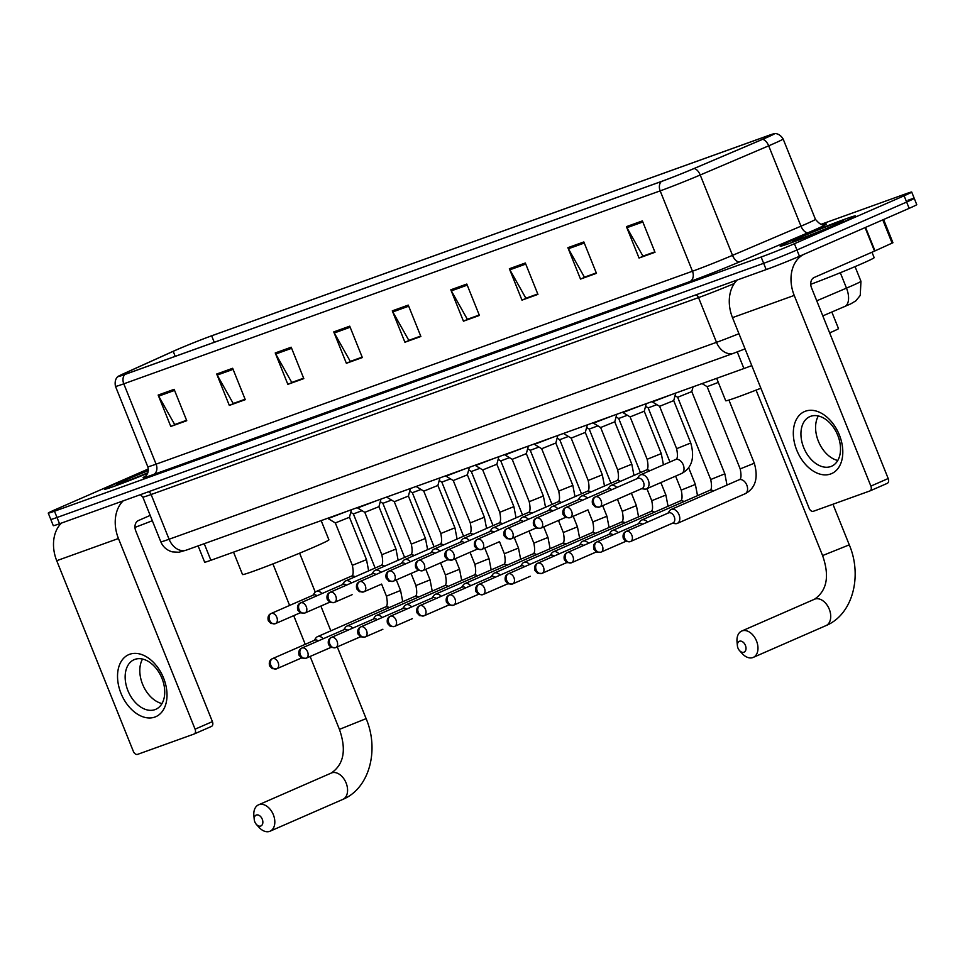 <?xml version="1.0" encoding="UTF-8"?>
<svg xmlns="http://www.w3.org/2000/svg" width="965" height="965" viewBox="0 0 965 965"><rect width="100%" height="100%" fill="white"/><g stroke="black" fill="none" stroke-linecap="round" stroke-linejoin="round"><path stroke-width="1.45" d="M751.783 365.602A25.38 0.844 158.1 0 1 743.931 368.534L210.889 560.279A25.38 0.844 158.1 0 1 204.652 562.173L198.115 545.888M831.842 312.045L838.501 328.619A25.38 0.844 158.1 0 1 829.647 332.889M148.345 468.966L55.837 509.387A25.38 0.844 -21.9 0 0 48.25 513.115L53.292 525.672A25.38 0.844 -21.9 0 0 59.528 523.766L766.174 269.585A25.38 0.844 -21.9 0 0 799.454 256.28L909.163 208.344A25.38 0.844 -21.9 0 0 916.75 204.616L914.229 198.332A25.38 0.844 -21.9 0 0 907.993 200.238M50.771 519.387A25.38 0.844 -21.9 0 0 57.007 517.493L763.653 263.312A25.38 0.844 -21.9 0 0 796.933 249.995L906.642 202.059A25.38 0.844 -21.9 0 0 914.229 198.332A25.38 0.844 -21.9 0 1 906.642 202.059L796.933 249.995A25.38 0.844 -21.9 0 1 763.653 263.312L57.007 517.493A25.38 0.844 -21.9 0 1 50.771 519.387M116.548 483.308A40.614 1.351 -21.9 0 0 104.401 489.279A40.614 1.351 -21.9 0 0 147.621 473.332A40.614 1.351 -21.9 0 1 104.401 489.279A40.614 1.351 -21.9 0 1 116.548 483.308A40.614 1.351 -21.9 0 1 148.381 470.172A40.614 1.351 -21.9 0 0 116.548 483.308M792.325 240.237A40.614 1.351 -21.9 0 0 780.178 246.196A40.614 1.351 -21.9 0 0 802.964 238.355A40.614 1.351 -21.9 0 0 843.41 221.853A40.614 1.351 -21.9 0 0 855.557 215.895A40.614 1.351 -21.9 0 0 832.771 223.735A40.614 1.351 -21.9 0 0 792.325 240.237A40.614 1.351 -21.9 0 0 780.178 246.196A40.614 1.351 -21.9 0 0 802.964 238.355A40.614 1.351 -21.9 0 0 843.41 221.853A40.614 1.351 -21.9 0 0 855.557 215.895A40.614 1.351 -21.9 0 0 832.771 223.735A40.614 1.351 -21.9 0 0 792.325 240.237M176.149 350.018A27.08 0.893 158.1 0 1 211.649 335.82L767.175 136.005A27.08 0.893 158.1 0 1 773.821 133.978A27.08 0.893 158.1 0 1 762.266 139.442L693.799 168.622A27.08 0.893 158.1 0 1 661.761 181.323L125.378 374.263A27.08 0.893 158.1 0 1 118.731 376.29A27.08 0.893 158.1 0 1 123.882 373.624L173.205 351.332A27.08 0.893 158.1 0 1 176.149 350.018M175.727 350.174A27.756 0.917 -21.9 0 0 172.699 351.513L123.375 373.805A27.756 0.917 -21.9 0 0 118.237 376.374A27.756 0.917 -21.9 0 0 124.919 374.468L661.302 181.529A27.756 0.917 -21.9 0 0 694.137 168.501L762.603 139.334A27.756 0.917 -21.9 0 0 774.244 133.689A27.756 0.917 -21.9 0 0 767.645 135.8L212.119 335.627A27.756 0.917 -21.9 0 0 175.727 350.174M48.25 513.115A25.38 0.844 -21.9 0 0 54.486 511.209L761.132 257.028A25.38 0.844 -21.9 0 0 794.412 243.723L904.109 195.786A25.38 0.844 -21.9 0 0 911.708 192.059A25.38 0.844 -21.9 0 0 905.472 193.953L821.07 224.314M525.322 262.999L537.939 294.385L521.981 300.139L509.363 268.74L525.322 262.999M583.849 241.95L596.466 273.336L580.508 279.078L567.89 247.691L583.849 241.95M642.388 220.901L655.006 252.287L639.035 258.029L626.418 226.642L642.388 220.901M349.728 326.17L362.345 357.557L346.375 363.298L333.757 331.912L349.728 326.17M291.189 347.219L303.806 378.606L287.847 384.347L275.23 352.961L291.189 347.219M232.661 368.28L245.279 399.667L229.32 405.409L216.703 374.022L232.661 368.28M174.134 389.329L186.752 420.716L170.781 426.458L158.163 395.071L174.134 389.329M466.795 284.06L479.412 315.446L463.441 321.188L450.824 289.802L466.795 284.06M408.255 305.109L420.873 336.495L404.914 342.237L392.297 310.851L408.255 305.109M537.819 294.084L526.552 298.004M596.346 273.023L585.08 276.943M654.873 251.974L643.619 255.894M362.213 357.243L350.946 361.163M303.685 378.292L292.419 382.212M245.158 399.353L233.892 403.274M186.619 420.402L175.353 424.323M479.279 315.133L468.013 319.053M420.752 336.182L409.486 340.102M404.914 342.237L409.534 340.223M420.704 336.073L408.822 340.343L392.803 311.912A6.767 5.03 -109.8 0 1 392.297 310.851M463.441 321.188L468.061 319.174M479.231 315.012L467.362 319.294L451.331 290.863A6.767 5.03 -109.8 0 1 450.824 289.802M170.781 426.458L175.401 424.443M186.571 420.294L174.701 424.564L158.67 396.132A6.767 5.03 -109.8 0 1 158.163 395.071M229.32 405.409L233.928 403.382M245.11 399.233L233.228 403.503L217.209 375.071A6.767 5.03 -109.8 0 1 216.703 374.022M287.847 384.347L292.467 382.333M303.637 378.183L291.768 382.454L275.737 354.022A6.767 5.03 -109.8 0 1 275.23 352.961M346.375 363.298L350.995 361.272M362.177 357.122L350.295 361.393L334.276 332.973A6.767 5.03 -109.8 0 1 333.757 331.912M639.035 258.029L643.655 256.002M654.837 251.853L642.955 256.123L626.936 227.692A6.767 5.03 -109.8 0 1 626.418 226.642M580.508 279.078L585.128 277.064M596.298 272.914L584.428 277.184L568.397 248.753A6.767 5.03 -109.8 0 1 567.89 247.691M521.981 300.139L526.601 298.113M537.77 293.963L525.889 298.233L509.87 269.802A6.767 5.03 -109.8 0 1 509.363 268.74M148.345 470.655A27.587 0.917 -21.9 0 0 124.738 480.365A27.587 0.917 -21.9 0 0 116.512 484.43A27.587 0.917 -21.9 0 0 147.862 472.766M134.967 527.385A42.303 1.399 -21.9 0 0 152.325 520.714M154.895 717.055A33.847 22.593 66.4 0 1 120.987 693.328A33.847 22.593 66.4 0 1 129.66 654.282A33.847 22.593 66.4 0 1 163.555 678.009A33.847 22.593 66.4 0 1 154.895 717.055M134.847 659.397A27.08 18.07 -113.6 0 0 134.099 659.686A27.08 18.07 -113.6 0 0 128.14 691.181A27.08 18.07 -113.6 0 0 155.039 709.613A27.08 18.07 -113.6 0 0 155.787 709.311A27.08 18.07 -113.6 0 0 161.746 677.816A27.08 18.07 -113.6 0 0 134.847 659.397M161.987 703.557A27.08 18.07 66.4 0 1 143.037 685.331A27.08 18.07 66.4 0 1 142.543 659.047M61.483 523.066A33.847 25.174 70.2 0 0 56.718 560.701L133.363 751.385A4.234 2.823 -113.6 0 0 137.609 754.353L194.013 734.063A4.234 2.823 -113.6 0 0 194.122 734.015A4.234 2.823 -113.6 0 0 195.087 729.178L212.409 721.615L135.763 530.931A8.456 6.297 -109.8 0 1 138.381 520.569L150.19 515.406M123.206 500.859A33.847 25.174 70.2 0 0 118.442 538.506L195.087 729.178M212.409 721.615A4.234 2.823 66.4 0 1 211.444 726.44A4.234 2.823 66.4 0 1 211.335 726.488L194.242 733.955M260.743 826.028A5.923 3.957 -113.6 0 0 262.263 819.201A5.923 3.957 -113.6 0 0 256.328 815.039A5.923 3.957 -113.6 0 0 254.241 819.55A5.923 3.957 -113.6 0 0 256.34 824.363A5.923 3.957 -113.6 0 0 260.743 826.028M254.241 819.55L253.867 815.618A14.391 9.602 66.4 0 1 258.548 804.834A14.391 9.602 66.4 0 1 258.946 804.677A14.391 9.602 66.4 0 1 273.24 814.46A14.391 9.602 66.4 0 1 270.067 831.191A14.391 9.602 66.4 0 1 269.669 831.36A14.391 9.602 66.4 0 1 258.982 827.307L256.34 824.363M233.53 552.137L242.529 574.537A46.537 1.544 -21.9 0 0 268.644 565.562A46.537 1.544 -21.9 0 0 314.976 546.66A46.537 1.544 -21.9 0 0 328.896 539.821L321.164 520.605M743.906 652.231A5.923 3.957 -113.6 0 0 745.414 645.404A5.923 3.957 -113.6 0 0 739.48 641.255A5.923 3.957 -113.6 0 0 737.393 645.754A5.923 3.957 -113.6 0 0 739.504 650.567A5.923 3.957 -113.6 0 0 743.906 652.231M737.393 645.754L737.031 641.822A14.391 9.602 66.4 0 1 741.711 631.038A14.391 9.602 66.4 0 1 742.109 630.881A14.391 9.602 66.4 0 1 756.391 640.676A14.391 9.602 66.4 0 1 753.231 657.406A14.391 9.602 66.4 0 1 752.833 657.563A14.391 9.602 66.4 0 1 742.133 653.51L739.504 650.567M716.681 378.34L725.692 400.752A46.537 1.544 -21.9 0 0 760.878 388.232M323.287 638.721A7.611 5.078 -113.6 0 0 317.642 636.611A7.611 5.078 -113.6 0 0 317.437 636.695A7.611 5.078 -113.6 0 0 315.917 637.949L314.168 640.422M323.118 650.796A7.611 5.078 -113.6 0 0 323.323 650.736A7.611 5.078 -113.6 0 0 323.528 650.651A7.611 5.078 -113.6 0 0 323.926 650.446M318.293 640.905A5.5 3.667 -113.6 0 0 314.964 640.085A5.5 3.667 -113.6 0 0 314.819 640.145A5.5 3.667 -113.6 0 0 314.674 640.217M375.132 568.023L353.383 513.923L362.08 510.69M352.756 628.119A7.611 5.078 -113.6 0 0 347.123 626.008A7.611 5.078 -113.6 0 0 346.918 626.092A7.611 5.078 -113.6 0 0 345.398 627.347L343.649 629.819M352.599 640.193A7.611 5.078 -113.6 0 0 352.804 640.133A7.611 5.078 -113.6 0 0 353.009 640.048A7.611 5.078 -113.6 0 0 353.407 639.843M347.774 630.302A5.5 3.667 -113.6 0 0 344.445 629.482A5.5 3.667 -113.6 0 0 344.3 629.542A5.5 3.667 -113.6 0 0 344.155 629.614M404.612 557.42L382.864 503.32L391.549 500.087M382.237 617.516A7.611 5.078 -113.6 0 0 376.603 615.405A7.611 5.078 -113.6 0 0 376.398 615.477A7.611 5.078 -113.6 0 0 374.878 616.744L373.129 619.216M382.08 629.59A7.611 5.078 -113.6 0 0 382.285 629.518A7.611 5.078 -113.6 0 0 382.49 629.445A7.611 5.078 -113.6 0 0 382.876 629.24M377.255 619.699A5.5 3.667 -113.6 0 0 373.925 618.879A5.5 3.667 -113.6 0 0 373.781 618.939A5.5 3.667 -113.6 0 0 373.624 619.011M434.093 546.817L412.344 492.717L421.03 489.484M411.717 606.913A7.611 5.078 -113.6 0 0 406.084 604.79A7.611 5.078 -113.6 0 0 405.867 604.874A7.611 5.078 -113.6 0 0 404.347 606.141L402.598 608.613M411.56 618.987A7.611 5.078 -113.6 0 0 411.766 618.915A7.611 5.078 -113.6 0 0 411.971 618.83A7.611 5.078 -113.6 0 0 412.357 618.637M406.723 609.096A5.5 3.667 -113.6 0 0 403.406 608.276A5.5 3.667 -113.6 0 0 403.249 608.336A5.5 3.667 -113.6 0 0 403.105 608.396M463.574 536.214L441.825 482.114L450.51 478.881M441.198 596.31A7.611 5.078 -113.6 0 0 435.565 594.187A7.611 5.078 -113.6 0 0 435.348 594.271A7.611 5.078 -113.6 0 0 433.828 595.538L432.079 598.01M441.041 608.384A7.611 5.078 -113.6 0 0 441.234 608.312A7.611 5.078 -113.6 0 0 441.451 608.227A7.611 5.078 -113.6 0 0 441.837 608.034M436.204 598.493A5.5 3.667 -113.6 0 0 432.887 597.673A5.5 3.667 -113.6 0 0 432.73 597.733A5.5 3.667 -113.6 0 0 432.585 597.793M493.055 525.611L471.306 471.511L479.991 468.278M470.679 585.707A7.611 5.078 -113.6 0 0 465.046 583.584A7.611 5.078 -113.6 0 0 464.828 583.668A7.611 5.078 -113.6 0 0 463.309 584.935L461.56 587.408M470.522 597.781A7.611 5.078 -113.6 0 0 470.715 597.709A7.611 5.078 -113.6 0 0 470.932 597.625A7.611 5.078 -113.6 0 0 471.318 597.432M465.685 587.878A5.5 3.667 -113.6 0 0 462.368 587.058A5.5 3.667 -113.6 0 0 462.211 587.118A5.5 3.667 -113.6 0 0 462.066 587.19M522.535 515.008L500.775 460.896L509.472 457.663M500.159 575.104A7.611 5.078 -113.6 0 0 494.514 572.981A7.611 5.078 -113.6 0 0 494.309 573.065A7.611 5.078 -113.6 0 0 492.789 574.332L491.04 576.805M499.991 587.178A7.611 5.078 -113.6 0 0 500.196 587.106A7.611 5.078 -113.6 0 0 500.413 587.022A7.611 5.078 -113.6 0 0 500.799 586.829M495.166 577.275A5.5 3.667 -113.6 0 0 491.848 576.455A5.5 3.667 -113.6 0 0 491.692 576.515A5.5 3.667 -113.6 0 0 491.547 576.587M552.016 504.406L530.255 450.293L538.952 447.06M529.64 564.501A7.611 5.078 -113.6 0 0 523.995 562.378A7.611 5.078 -113.6 0 0 523.79 562.462A7.611 5.078 -113.6 0 0 522.27 563.729L520.521 566.202M529.471 576.575A7.611 5.078 -113.6 0 0 529.676 576.503A7.611 5.078 -113.6 0 0 529.881 576.419A7.611 5.078 -113.6 0 0 530.28 576.226M524.646 566.672A5.5 3.667 -113.6 0 0 521.317 565.852A5.5 3.667 -113.6 0 0 521.172 565.912A5.5 3.667 -113.6 0 0 521.028 565.985M581.485 493.803L559.736 439.69L568.421 436.457M559.109 553.898A7.611 5.078 -113.6 0 0 553.476 551.775A7.611 5.078 -113.6 0 0 553.271 551.859A7.611 5.078 -113.6 0 0 551.751 553.126L550.002 555.599M558.952 565.972A7.611 5.078 -113.6 0 0 559.157 565.9A7.611 5.078 -113.6 0 0 559.362 565.816A7.611 5.078 -113.6 0 0 559.76 565.623M554.127 556.069A5.5 3.667 -113.6 0 0 550.798 555.249A5.5 3.667 -113.6 0 0 550.653 555.309A5.5 3.667 -113.6 0 0 550.496 555.382M610.966 483.2L589.217 429.087L597.902 425.855M588.59 543.283A7.611 5.078 -113.6 0 0 582.957 541.172A7.611 5.078 -113.6 0 0 582.751 541.256A7.611 5.078 -113.6 0 0 581.232 542.523L579.482 544.996M588.433 555.357A7.611 5.078 -113.6 0 0 588.638 555.297A7.611 5.078 -113.6 0 0 588.843 555.213A7.611 5.078 -113.6 0 0 589.229 555.008M583.608 545.466A5.5 3.667 -113.6 0 0 580.279 544.646A5.5 3.667 -113.6 0 0 580.134 544.706A5.5 3.667 -113.6 0 0 579.977 544.779M640.446 472.597L618.698 418.484L627.383 415.252M618.07 532.68A7.611 5.078 -113.6 0 0 612.437 530.569A7.611 5.078 -113.6 0 0 612.22 530.654A7.611 5.078 -113.6 0 0 610.7 531.92L608.951 534.393M617.914 544.755A7.611 5.078 -113.6 0 0 618.119 544.694A7.611 5.078 -113.6 0 0 618.324 544.61A7.611 5.078 -113.6 0 0 618.71 544.405M613.077 534.863A5.5 3.667 -113.6 0 0 609.759 534.043A5.5 3.667 -113.6 0 0 609.603 534.103A5.5 3.667 -113.6 0 0 609.458 534.176M669.927 461.994L648.178 407.881L656.863 404.649M724.848 473.827L710.71 479.508L677.659 397.278L691.784 391.597L724.848 473.827L727.007 485.057M647.551 522.077A7.611 5.078 -113.6 0 0 641.918 519.966A7.611 5.078 -113.6 0 0 641.701 520.051A7.611 5.078 -113.6 0 0 640.181 521.317L638.432 523.79M647.394 534.152A7.611 5.078 -113.6 0 0 647.587 534.091A7.611 5.078 -113.6 0 0 647.804 534.007A7.611 5.078 -113.6 0 0 648.191 533.802M642.557 524.26A5.5 3.667 -113.6 0 0 639.24 523.44A5.5 3.667 -113.6 0 0 639.083 523.5A5.5 3.667 -113.6 0 0 638.939 523.573M672.316 523.259L675.319 523.657A7.611 5.078 -113.6 0 0 677.068 523.488A7.611 5.078 -113.6 0 0 677.285 523.404A7.611 5.078 -113.6 0 0 679.022 514.707A7.611 5.078 -113.6 0 0 671.399 509.363A7.611 5.078 -113.6 0 0 671.182 509.448A7.611 5.078 -113.6 0 0 669.662 510.714L667.913 513.187M672.822 523.042A5.5 3.667 -113.6 0 0 672.967 522.982A5.5 3.667 -113.6 0 0 674.221 516.697A5.5 3.667 -113.6 0 0 668.721 512.837A5.5 3.667 -113.6 0 0 668.564 512.898A5.5 3.667 -113.6 0 0 668.419 512.97M728.925 400.053L754.316 463.224L740.191 468.906L707.128 386.675L718.31 382.405M366.495 559.64L352.358 565.321L335.325 522.946L349.463 517.264L366.495 559.64L368.654 570.858M321.996 593.559A7.611 5.078 -113.6 0 0 316.146 591.521A7.611 5.078 -113.6 0 0 314.626 592.787L312.877 595.26M317.002 595.743A5.5 3.667 -113.6 0 0 313.685 594.923A5.5 3.667 -113.6 0 0 313.529 594.983A5.5 3.667 -113.6 0 0 313.384 595.055M321.84 605.634A7.611 5.078 -113.6 0 0 322.25 605.489A7.611 5.078 -113.6 0 0 322.636 605.284M335.338 522.946L328.1 518.567L347.111 511.281M395.976 549.037L381.838 554.718L364.806 512.343L378.943 506.661L395.976 549.037L398.135 560.255M351.477 582.957A7.611 5.078 -113.6 0 0 345.627 580.918A7.611 5.078 -113.6 0 0 344.107 582.184L342.358 584.657M346.483 585.14A5.5 3.667 -113.6 0 0 343.166 584.32A5.5 3.667 -113.6 0 0 343.009 584.38A5.5 3.667 -113.6 0 0 342.865 584.44M351.32 595.031A7.611 5.078 -113.6 0 0 351.73 594.874A7.611 5.078 -113.6 0 0 352.116 594.681M364.806 512.343L357.581 507.964L376.591 500.678M425.456 538.434L411.319 544.115L394.287 501.74L408.412 496.058L425.456 538.434L427.616 549.652M380.958 572.354A7.611 5.078 -113.6 0 0 375.108 570.315A7.611 5.078 -113.6 0 0 373.588 571.582L371.839 574.054M375.964 574.537A5.5 3.667 -113.6 0 0 372.647 573.717A5.5 3.667 -113.6 0 0 372.49 573.777A5.5 3.667 -113.6 0 0 372.345 573.837M380.801 584.428A7.611 5.078 -113.6 0 0 381.211 584.271A7.611 5.078 -113.6 0 0 381.597 584.078M386.893 496.963L406.072 490.075M454.925 527.819L440.8 533.5L423.768 491.137L437.893 485.455L454.925 527.819L457.084 539.049M410.439 561.751A7.611 5.078 -113.6 0 0 404.588 559.712A7.611 5.078 -113.6 0 0 403.068 560.979L401.319 563.451M405.445 563.922A5.5 3.667 -113.6 0 0 402.128 563.102A5.5 3.667 -113.6 0 0 401.971 563.162A5.5 3.667 -113.6 0 0 401.826 563.234M410.27 573.825A7.611 5.078 -113.6 0 0 410.692 573.668A7.611 5.078 -113.6 0 0 411.078 573.475M416.373 486.36L435.553 479.46M484.406 517.216L470.281 522.897L453.248 480.534L467.374 474.852L484.406 517.216L486.565 528.446M439.907 551.148A7.611 5.078 -113.6 0 0 434.069 549.109A7.611 5.078 -113.6 0 0 432.549 550.376L430.8 552.849M434.925 553.319A5.5 3.667 -113.6 0 0 431.596 552.499A5.5 3.667 -113.6 0 0 431.452 552.559A5.5 3.667 -113.6 0 0 431.307 552.631M439.751 563.222A7.611 5.078 -113.6 0 0 440.161 563.065A7.611 5.078 -113.6 0 0 440.559 562.872L445.396 574.947L459.533 569.266L461.692 580.484M453.248 480.534L446.023 476.155L465.021 468.857M513.887 506.613L499.761 512.294L482.729 469.931L496.854 464.249L513.887 506.613L516.046 517.843M469.388 540.545A7.611 5.078 -113.6 0 0 463.55 538.506A7.611 5.078 -113.6 0 0 462.03 539.773L460.281 542.246M464.406 542.716A5.5 3.667 -113.6 0 0 461.077 541.896A5.5 3.667 -113.6 0 0 460.932 541.956A5.5 3.667 -113.6 0 0 460.775 542.028M469.231 552.619A7.611 5.078 -113.6 0 0 469.641 552.462A7.611 5.078 -113.6 0 0 470.027 552.269L474.877 564.344L489.014 558.663L491.173 569.881M482.729 469.931L475.492 465.552L494.502 458.254M543.367 496.01L529.23 501.691L512.198 459.328L526.335 453.647L543.367 496.01L545.527 507.24M498.869 529.942A7.611 5.078 -113.6 0 0 493.019 527.903A7.611 5.078 -113.6 0 0 491.511 529.17L489.75 531.643M493.875 532.113A5.5 3.667 -113.6 0 0 490.558 531.293A5.5 3.667 -113.6 0 0 490.401 531.353A5.5 3.667 -113.6 0 0 490.256 531.426M498.712 542.016A7.611 5.078 -113.6 0 0 499.122 541.86A7.611 5.078 -113.6 0 0 499.508 541.667L504.357 553.729L518.495 548.06L520.654 559.278M512.21 459.328L504.972 454.949L523.983 447.651M572.848 485.407L558.711 491.089L541.679 448.725L555.816 443.031L572.848 485.407L575.007 496.637M528.35 519.327A7.611 5.078 -113.6 0 0 522.499 517.3A7.611 5.078 -113.6 0 0 520.979 518.567L519.23 521.04M523.356 521.51A5.5 3.667 -113.6 0 0 520.038 520.69A5.5 3.667 -113.6 0 0 519.882 520.75A5.5 3.667 -113.6 0 0 519.737 520.823M528.193 531.401A7.611 5.078 -113.6 0 0 528.603 531.257A7.611 5.078 -113.6 0 0 528.989 531.052M541.691 448.725L534.453 444.346L553.464 437.048M602.329 474.804L588.192 480.486L571.159 438.122L585.297 432.429L602.329 474.804L604.488 486.034M557.83 508.724A7.611 5.078 -113.6 0 0 551.98 506.697A7.611 5.078 -113.6 0 0 550.46 507.964L548.711 510.437M552.836 510.907A5.5 3.667 -113.6 0 0 549.519 510.087A5.5 3.667 -113.6 0 0 549.362 510.147A5.5 3.667 -113.6 0 0 549.218 510.22M557.673 520.798A7.611 5.078 -113.6 0 0 558.084 520.654A7.611 5.078 -113.6 0 0 558.47 520.449M563.765 433.345L582.944 426.446M631.81 464.201L617.672 469.883L600.64 427.519L614.765 421.826L631.81 464.201L633.969 475.431M587.311 498.121A7.611 5.078 -113.6 0 0 581.461 496.094A7.611 5.078 -113.6 0 0 579.941 497.361L578.192 499.834M582.317 500.304A5.5 3.667 -113.6 0 0 579 499.484A5.5 3.667 -113.6 0 0 578.843 499.544A5.5 3.667 -113.6 0 0 578.698 499.617M587.142 510.195A7.611 5.078 -113.6 0 0 587.564 510.051A7.611 5.078 -113.6 0 0 587.95 509.846M600.64 427.519L593.415 423.14L612.425 415.843M630.121 416.904L644.246 411.223L661.278 453.598L663.438 464.828M616.792 487.518A7.611 5.078 -113.6 0 0 610.942 485.492A7.611 5.078 -113.6 0 0 609.422 486.758L607.673 489.231M611.798 489.701A5.5 3.667 -113.6 0 0 608.481 488.881A5.5 3.667 -113.6 0 0 608.324 488.941A5.5 3.667 -113.6 0 0 608.179 489.014M616.623 499.593A7.611 5.078 -113.6 0 0 617.033 499.448A7.611 5.078 -113.6 0 0 617.431 499.243L622.268 511.317L636.405 505.636L638.565 516.866M661.278 453.598L647.153 459.28L630.121 416.916L622.895 412.538L641.906 405.24M690.759 442.995L676.634 448.677L659.602 406.301L673.727 400.62L690.759 442.995C694.897 457.639 691.953 467.76 681.929 473.357L681.507 473.55A7.611 5.078 -113.6 0 0 681.592 473.513A7.611 5.078 -113.6 0 0 683.244 464.853A7.611 5.078 -113.6 0 0 675.404 459.593A7.611 5.078 -113.6 0 0 675.319 459.63M641.556 488.7L644.56 489.098A7.611 5.078 -113.6 0 0 646.514 488.845A7.611 5.078 -113.6 0 0 648.263 480.148A7.611 5.078 -113.6 0 0 640.422 474.889A7.611 5.078 -113.6 0 0 638.902 476.155L637.153 478.628M642.051 488.483A5.5 3.667 -113.6 0 0 642.207 488.423A5.5 3.667 -113.6 0 0 643.462 482.138A5.5 3.667 -113.6 0 0 637.949 478.278A5.5 3.667 -113.6 0 0 637.805 478.338A5.5 3.667 -113.6 0 0 637.66 478.411M659.602 406.313L652.364 401.923L671.375 394.637M830.672 473.972A33.847 22.593 66.4 0 1 796.776 450.245A33.847 22.593 66.4 0 1 805.437 411.199A33.847 22.593 66.4 0 1 839.345 434.925A33.847 22.593 66.4 0 1 830.672 473.972M810.624 416.313A27.08 18.07 -113.6 0 0 809.876 416.615A27.08 18.07 -113.6 0 0 803.929 448.11A27.08 18.07 -113.6 0 0 830.817 466.529A27.08 18.07 -113.6 0 0 831.565 466.24A27.08 18.07 -113.6 0 0 837.524 434.745A27.08 18.07 -113.6 0 0 810.624 416.313M837.777 460.474A27.08 18.07 66.4 0 1 818.815 442.26A27.08 18.07 66.4 0 1 818.332 415.963M737.26 279.983A33.847 25.174 70.2 0 0 732.495 317.63L809.152 508.302A4.234 2.823 -113.6 0 0 813.386 511.269L869.791 490.98A4.234 2.823 -113.6 0 0 869.911 490.932A4.234 2.823 -113.6 0 0 870.876 486.095L888.198 478.531L811.541 287.859A8.456 6.297 -109.8 0 1 814.158 277.486L874.531 251.105L865.086 227.595M803.628 254.458A33.847 25.174 70.2 0 0 794.219 295.423L870.876 486.095M888.198 478.531A4.234 2.823 66.4 0 1 887.233 483.369A4.234 2.823 66.4 0 1 887.112 483.417L870.02 490.883M883.602 219.513L892.939 242.734L874.531 251.105M810.757 284.301A42.303 1.399 -21.9 0 0 861.504 263.843A42.303 1.399 -21.9 0 0 874.157 257.631L871.974 252.215M800.516 237.281A27.587 0.917 -21.9 0 0 792.301 241.359A27.587 0.917 -21.9 0 0 808.139 235.858A27.587 0.917 -21.9 0 0 835.22 224.809A27.587 0.917 -21.9 0 0 843.458 220.792A27.587 0.917 -21.9 0 0 828.38 225.931A27.587 0.917 -21.9 0 0 800.516 237.281M204.23 543.693L210.889 560.279M737.26 351.923L743.931 368.534M816.752 300.803L846.486 288.125A33.847 1.122 -21.9 0 0 850.828 286.255A33.847 1.122 -21.9 0 0 860.949 281.285L855.05 266.63M840.31 272.745L846.486 288.125A16.924 8.938 66.9 0 1 844.652 306.581A16.924 8.938 66.9 0 1 844.327 306.713M59.528 523.766L54.486 511.209M909.163 208.344L904.109 195.786M799.454 256.28L794.412 243.723M766.174 269.585L761.132 257.028M186.957 549.881A16.924 12.593 -109.8 0 1 186.378 550.11L178.875 552.245L172.385 551.884C166.909 550.364 163.037 546.998 160.793 541.775A33.847 1.122 -21.9 0 0 169.092 539.242L151.119 494.514A33.847 1.122 158.1 0 1 142.808 497.047L140.383 494.683M734.365 352.985A16.924 12.593 -109.8 0 1 733.786 353.214L186.378 550.11A16.924 12.593 -109.8 0 1 169.092 539.242L716.5 342.334L698.527 297.606L151.119 494.514A4.234 3.148 70.2 0 0 148.441 491.788M745.064 348.884L733.786 353.214A16.924 12.593 -109.8 0 1 716.5 342.334A33.847 1.122 -21.9 0 0 738.961 333.709M734.256 283.541A33.847 1.122 158.1 0 1 698.527 297.606A4.234 3.148 70.2 0 0 695.849 294.88M211.649 335.82L214.254 342.298M823.833 224.555A42.303 1.399 158.1 0 1 813.797 230.237A42.303 1.399 158.1 0 1 808.368 232.577L739.914 261.744A42.303 1.399 158.1 0 1 689.854 281.599L153.471 474.539A42.303 1.399 158.1 0 1 145.329 476.276M762.603 139.334A8.456 4.463 66.9 0 1 768.683 145.824L800.986 226.172A33.847 1.122 -21.9 0 0 805.317 224.302A33.847 1.122 -21.9 0 0 815.437 219.332C822.868 228.102 823.953 223.398 824.255 224.495M661.302 181.529A8.456 6.297 70.2 0 0 660.169 190.877L123.785 383.817A8.456 6.297 -109.8 0 1 124.919 374.468M694.137 168.501A8.456 4.463 66.9 0 1 700.216 175.003A33.847 1.122 158.1 0 1 660.169 190.877L692.472 271.225A33.847 1.122 -21.9 0 0 732.519 255.351L800.986 226.172A8.456 4.463 -113.1 0 0 808.368 232.577M153.471 474.539A8.456 6.297 -109.8 0 0 156.089 464.165L123.785 383.817A33.847 1.122 158.1 0 1 115.474 386.35L147.778 466.698A33.847 1.122 -21.9 0 0 156.089 464.165L692.472 271.225A8.456 6.297 -109.8 0 1 689.854 281.599M774.244 133.689C772.712 133.966 778.55 131.686 783.134 138.984A33.847 1.122 158.1 0 1 768.683 145.824L700.216 175.003L732.519 255.351A8.456 4.463 -113.1 0 0 739.914 261.744M767.175 136.005L767.621 137.114M173.205 351.332L175.208 356.338M123.882 373.624L124.292 374.649M408.69 306.195L392.803 311.912M350.162 327.256L334.276 332.973M291.635 348.305L275.737 354.022M233.096 369.366L217.209 375.071M174.569 390.415L158.67 396.132M467.229 285.145L451.331 290.863M525.756 264.084L509.87 269.802M584.295 243.035L568.397 248.753M642.823 221.986L626.936 227.692M118.442 538.506L56.718 560.701M342.418 799.563A14.391 9.602 -113.6 0 0 342.816 799.406A14.391 9.602 -113.6 0 0 345.989 782.675A14.391 9.602 -113.6 0 0 331.695 772.881A14.391 9.602 -113.6 0 0 331.297 773.037A14.391 9.602 -113.6 0 0 330.911 773.23M337.28 646.888L366.121 718.635L339.427 729.371C346.58 749.829 343.866 764.389 331.297 773.037L258.548 804.834M825.582 625.766A14.391 9.602 -113.6 0 0 825.98 625.61A14.391 9.602 -113.6 0 0 829.14 608.879A14.391 9.602 -113.6 0 0 814.858 599.096A14.391 9.602 -113.6 0 0 814.46 599.253A14.391 9.602 -113.6 0 0 814.074 599.434M832.952 504.237L849.284 544.851L822.59 555.575C829.731 576.045 827.017 590.592 814.46 599.253L741.711 631.038M272.588 658.6A5.5 3.667 -113.6 0 0 272.444 658.661C269.718 659.831 268.765 662.231 269.573 665.85L272.239 668.649L276.497 668.878A5.5 4.089 70.2 0 0 276.69 668.805A5.5 3.667 -113.6 0 0 276.846 668.745A5.5 3.667 -113.6 0 0 278.053 662.34A5.5 3.667 -113.6 0 0 272.588 658.6A5.5 4.089 -109.8 0 0 270.888 665.343A5.5 4.089 70.2 0 0 276.497 668.878L301.538 657.949M381.597 584.102L386.446 596.153L400.572 590.471L402.731 601.69M389.257 607.588A7.611 5.078 -113.6 0 0 385.433 606.985A7.611 5.078 -113.6 0 0 385.216 607.069A7.611 5.078 -113.6 0 0 385.131 607.106A7.611 5.078 -113.6 0 0 385.011 607.166M302.069 647.998A5.5 3.667 -113.6 0 0 301.912 648.058C299.198 649.228 298.245 651.628 299.053 655.247L301.719 658.046L305.977 658.275A5.5 4.089 70.2 0 0 306.17 658.202A5.5 3.667 -113.6 0 0 306.327 658.142A5.5 3.667 -113.6 0 0 307.533 651.737A5.5 3.667 -113.6 0 0 302.069 647.998A5.5 4.089 -109.8 0 0 300.368 654.74A5.5 4.089 70.2 0 0 305.977 658.275L331.007 647.346M411.078 573.5L415.915 585.55L430.052 579.869L432.211 591.087M418.738 596.985A7.611 5.078 -113.6 0 0 414.914 596.382A7.611 5.078 -113.6 0 0 414.697 596.466A7.611 5.078 -113.6 0 0 414.612 596.503A7.611 5.078 -113.6 0 0 414.492 596.563M331.55 637.395A5.5 3.667 -113.6 0 0 331.393 637.455C328.679 638.625 327.714 641.025 328.534 644.644L331.2 647.443L335.458 647.672A5.5 4.089 70.2 0 0 335.651 647.599A5.5 3.667 -113.6 0 0 335.796 647.539A5.5 3.667 -113.6 0 0 337.014 641.134A5.5 3.667 -113.6 0 0 331.55 637.395A5.5 4.089 -109.8 0 0 329.849 644.138A5.5 4.089 70.2 0 0 335.458 647.672L360.488 636.743M448.218 586.37A7.611 5.078 -113.6 0 0 444.382 585.779A7.611 5.078 -113.6 0 0 444.177 585.864A7.611 5.078 -113.6 0 0 444.093 585.9A7.611 5.078 -113.6 0 0 443.972 585.96M361.031 626.792A5.5 3.667 -113.6 0 0 360.874 626.852C358.148 628.022 357.195 630.422 358.015 634.041L360.681 636.84L364.939 637.069A5.5 4.089 70.2 0 0 365.132 636.997A5.5 3.667 -113.6 0 0 365.277 636.924A5.5 3.667 -113.6 0 0 366.495 630.531A5.5 3.667 -113.6 0 0 361.031 626.792A5.5 4.089 -109.8 0 0 359.33 633.535A5.5 4.089 70.2 0 0 364.939 637.069L382.49 629.445M477.699 575.767A7.611 5.078 -113.6 0 0 473.863 575.176A7.611 5.078 -113.6 0 0 473.658 575.261A7.611 5.078 -113.6 0 0 473.574 575.297A7.611 5.078 -113.6 0 0 473.453 575.357M390.511 616.189A5.5 3.667 -113.6 0 0 390.355 616.249C387.628 617.419 386.675 619.82 387.496 623.438L390.162 626.237L394.42 626.466A5.5 4.089 70.2 0 0 394.613 626.381A5.5 3.667 -113.6 0 0 394.757 626.321A5.5 3.667 -113.6 0 0 395.964 619.928A5.5 3.667 -113.6 0 0 390.511 616.189A5.5 4.089 -109.8 0 0 388.798 622.932A5.5 4.089 70.2 0 0 394.42 626.466L411.971 618.83M507.18 565.164A7.611 5.078 -113.6 0 0 503.344 564.573A7.611 5.078 -113.6 0 0 503.139 564.658A7.611 5.078 -113.6 0 0 503.055 564.694A7.611 5.078 -113.6 0 0 502.934 564.754M419.98 605.586A5.5 3.667 -113.6 0 0 419.835 605.646C417.109 606.816 416.156 609.217 416.977 612.835L419.642 615.634L423.9 615.863A5.5 4.089 70.2 0 0 424.081 615.779A5.5 3.667 -113.6 0 0 424.238 615.718A5.5 3.667 -113.6 0 0 425.444 609.325A5.5 3.667 -113.6 0 0 419.98 605.586A5.5 4.089 -109.8 0 0 418.279 612.329A5.5 4.089 70.2 0 0 423.9 615.863L448.93 604.934M528.989 531.088L533.838 543.126L547.963 537.445L550.122 548.675M536.649 554.561A7.611 5.078 -113.6 0 0 532.825 553.97A7.611 5.078 -113.6 0 0 532.62 554.055A7.611 5.078 -113.6 0 0 532.535 554.091A7.611 5.078 -113.6 0 0 532.415 554.151M449.461 594.983A5.5 3.667 -113.6 0 0 449.316 595.043C446.59 596.213 445.637 598.614 446.445 602.232L449.123 605.031L453.381 605.26A5.5 4.089 70.2 0 0 453.562 605.176A5.5 3.667 -113.6 0 0 453.719 605.115A5.5 3.667 -113.6 0 0 454.925 598.722A5.5 3.667 -113.6 0 0 449.461 594.983A5.5 4.089 -109.8 0 0 447.76 601.714A5.5 4.089 70.2 0 0 453.381 605.26L478.411 594.331M558.47 520.485L563.319 532.523L577.444 526.842L579.603 538.072M566.129 543.958A7.611 5.078 -113.6 0 0 562.306 543.367A7.611 5.078 -113.6 0 0 562.088 543.452A7.611 5.078 -113.6 0 0 562.004 543.488A7.611 5.078 -113.6 0 0 561.883 543.548M478.942 584.38A5.5 3.667 -113.6 0 0 478.797 584.44C476.071 585.61 475.118 588.011 475.926 591.629L478.592 594.428L482.85 594.645A5.5 4.089 70.2 0 0 483.043 594.573A5.5 3.667 -113.6 0 0 483.2 594.512A5.5 3.667 -113.6 0 0 484.406 588.119A5.5 3.667 -113.6 0 0 478.942 584.38A5.5 4.089 -109.8 0 0 477.241 591.111A5.5 4.089 70.2 0 0 482.85 594.645L507.892 583.729M587.95 509.882L592.799 521.92L606.925 516.239L609.084 527.469M595.61 533.356A7.611 5.078 -113.6 0 0 591.786 532.764A7.611 5.078 -113.6 0 0 591.569 532.849A7.611 5.078 -113.6 0 0 591.485 532.885A7.611 5.078 -113.6 0 0 591.364 532.945M508.422 573.777A5.5 3.667 -113.6 0 0 508.266 573.837C505.551 575.007 504.599 577.408 505.407 581.014L508.072 583.825L512.331 584.042A5.5 4.089 70.2 0 0 512.524 583.97A5.5 3.667 -113.6 0 0 512.68 583.909A5.5 3.667 -113.6 0 0 513.887 577.516A5.5 3.667 -113.6 0 0 508.422 573.777A5.5 4.089 -109.8 0 0 506.721 580.508A5.5 4.089 70.2 0 0 512.331 584.042L529.881 576.419M625.091 522.753A7.611 5.078 -113.6 0 0 621.267 522.162A7.611 5.078 -113.6 0 0 621.05 522.246A7.611 5.078 -113.6 0 0 620.965 522.282A7.611 5.078 -113.6 0 0 620.845 522.342M537.903 563.162A5.5 3.667 -113.6 0 0 537.746 563.222C535.032 564.404 534.067 566.805 534.887 570.412L537.553 573.222L541.811 573.439A5.5 4.089 70.2 0 0 542.004 573.367A5.5 3.667 -113.6 0 0 542.149 573.307A5.5 3.667 -113.6 0 0 543.367 566.913A5.5 3.667 -113.6 0 0 537.903 563.162A5.5 4.089 -109.8 0 0 536.202 569.905A5.5 4.089 70.2 0 0 541.811 573.439L566.841 562.523M646.912 488.676L651.749 500.714L665.886 495.033L668.045 506.263M654.572 512.15A7.611 5.078 -113.6 0 0 650.736 511.559A7.611 5.078 -113.6 0 0 650.531 511.643A7.611 5.078 -113.6 0 0 650.446 511.679A7.611 5.078 -113.6 0 0 650.326 511.74M567.384 552.559A5.5 3.667 -113.6 0 0 567.227 552.619C564.501 553.801 563.548 556.19 564.368 559.809L567.034 562.619L571.292 562.836A5.5 4.089 70.2 0 0 571.485 562.764A5.5 3.667 -113.6 0 0 571.63 562.704A5.5 3.667 -113.6 0 0 572.848 556.31A5.5 3.667 -113.6 0 0 567.384 552.559A5.5 4.089 -109.8 0 0 565.683 559.302A5.5 4.089 70.2 0 0 571.292 562.836L596.322 551.92M675.609 476.131L681.23 490.111L695.367 484.43L697.526 495.66M684.052 501.547A7.611 5.078 -113.6 0 0 680.216 500.956A7.611 5.078 -113.6 0 0 680.011 501.028A7.611 5.078 -113.6 0 0 679.927 501.076A7.611 5.078 -113.6 0 0 679.806 501.137M596.865 541.956A5.5 3.667 -113.6 0 0 596.708 542.016C593.982 543.198 593.029 545.587 593.849 549.206L596.515 552.016L600.773 552.233A5.5 4.089 70.2 0 0 600.954 552.161A5.5 3.667 -113.6 0 0 601.111 552.101A5.5 3.667 -113.6 0 0 602.317 545.707A5.5 3.667 -113.6 0 0 596.865 541.956A5.5 4.089 -109.8 0 0 595.152 548.699A5.5 4.089 70.2 0 0 600.773 552.233L625.803 541.317M713.533 490.944A7.611 5.078 -113.6 0 0 709.697 490.341A7.611 5.078 -113.6 0 0 709.492 490.425A7.611 5.078 -113.6 0 0 709.408 490.473A7.611 5.078 -113.6 0 0 709.287 490.534M626.333 531.353A5.5 3.667 -113.6 0 0 626.188 531.413C623.462 532.596 622.509 534.984 623.33 538.603L625.996 541.413L630.254 541.63A5.5 4.089 70.2 0 0 630.434 541.558A5.5 3.667 -113.6 0 0 630.591 541.498A5.5 3.667 -113.6 0 0 631.798 535.105A5.5 3.667 -113.6 0 0 626.333 531.353A5.5 4.089 -109.8 0 0 624.632 538.096A5.5 4.089 70.2 0 0 630.254 541.63L672.967 522.982M744.859 493.863A7.611 5.078 -113.6 0 0 745.064 493.778A7.611 5.078 -113.6 0 0 745.149 493.742A7.611 5.078 -113.6 0 0 746.717 484.864A7.611 5.078 -113.6 0 0 739.178 479.738A7.611 5.078 -113.6 0 0 738.973 479.822A7.611 5.078 -113.6 0 0 738.888 479.87A7.611 5.078 -113.6 0 0 738.768 479.919M271.31 613.438A5.5 3.667 -113.6 0 0 271.153 613.499C268.427 614.669 267.474 617.069 268.294 620.688L270.96 623.486L275.218 623.716A5.5 4.089 70.2 0 0 275.411 623.643A5.5 3.667 -113.6 0 0 275.556 623.583A5.5 3.667 -113.6 0 0 276.762 617.178A5.5 3.667 -113.6 0 0 271.31 613.438A5.5 4.089 -109.8 0 0 269.597 620.181A5.5 4.089 70.2 0 0 275.218 623.716L300.248 612.787M355.18 576.744A7.611 5.078 -113.6 0 0 351.139 576.238A7.611 5.078 -113.6 0 0 351.055 576.274M300.778 602.836A5.5 3.667 -113.6 0 0 300.634 602.896C297.908 604.066 296.955 606.466 297.775 610.085L300.441 612.884L304.699 613.113A5.5 4.089 70.2 0 0 304.88 613.028A5.5 3.667 -113.6 0 0 305.036 612.968A5.5 3.667 -113.6 0 0 306.243 606.575A5.5 3.667 -113.6 0 0 300.778 602.836A5.5 4.089 -109.8 0 0 299.078 609.578A5.5 4.089 70.2 0 0 304.699 613.113L329.728 602.184M384.661 566.141A7.611 5.078 -113.6 0 0 380.62 565.635A7.611 5.078 -113.6 0 0 380.536 565.671M330.259 592.233A5.5 3.667 -113.6 0 0 330.114 592.293C327.388 593.463 326.435 595.863 327.256 599.482L329.921 602.281L334.18 602.51A5.5 4.089 70.2 0 0 334.36 602.425A5.5 3.667 -113.6 0 0 334.517 602.365A5.5 3.667 -113.6 0 0 335.724 595.972A5.5 3.667 -113.6 0 0 330.259 592.233A5.5 4.089 -109.8 0 0 328.558 598.976A5.5 4.089 70.2 0 0 334.18 602.51L351.73 594.874M414.142 555.538A7.611 5.078 -113.6 0 0 410.101 555.032A7.611 5.078 -113.6 0 0 410.016 555.068M359.74 581.63A5.5 3.667 -113.6 0 0 359.595 581.69C356.869 582.86 355.916 585.26 356.724 588.879L359.39 591.678L363.66 591.907A5.5 4.089 70.2 0 0 363.841 591.822A5.5 3.667 -113.6 0 0 363.998 591.762A5.5 3.667 -113.6 0 0 365.204 585.369A5.5 3.667 -113.6 0 0 359.74 581.63A5.5 4.089 -109.8 0 0 358.039 588.361A5.5 4.089 70.2 0 0 363.66 591.907L381.211 584.271M443.611 544.936A7.611 5.078 -113.6 0 0 439.582 544.429A7.611 5.078 -113.6 0 0 439.497 544.465M389.221 571.027A5.5 3.667 -113.6 0 0 389.064 571.087C386.35 572.257 385.397 574.658 386.205 578.276L388.871 581.075L393.129 581.304A5.5 4.089 70.2 0 0 393.322 581.22A5.5 3.667 -113.6 0 0 393.479 581.159A5.5 3.667 -113.6 0 0 394.685 574.766A5.5 3.667 -113.6 0 0 389.221 571.027A5.5 4.089 -109.8 0 0 387.52 577.758A5.5 4.089 70.2 0 0 393.129 581.304L418.171 570.375M473.091 534.333A7.611 5.078 -113.6 0 0 469.05 533.826A7.611 5.078 -113.6 0 0 468.966 533.862M418.701 560.424A5.5 3.667 -113.6 0 0 418.545 560.484C415.831 561.654 414.878 564.055 415.686 567.673L418.352 570.472L422.61 570.689A5.5 4.089 70.2 0 0 422.803 570.617A5.5 3.667 -113.6 0 0 422.947 570.556A5.5 3.667 -113.6 0 0 424.166 564.163A5.5 3.667 -113.6 0 0 418.701 560.424A5.5 4.089 -109.8 0 0 417.001 567.155A5.5 4.089 70.2 0 0 422.61 570.689L447.639 559.772M502.572 523.73A7.611 5.078 -113.6 0 0 498.531 523.223A7.611 5.078 -113.6 0 0 498.447 523.259M448.182 549.821A5.5 3.667 -113.6 0 0 448.025 549.881C445.299 551.051 444.346 553.452 445.167 557.058L447.832 559.869L452.09 560.086A5.5 4.089 70.2 0 0 452.283 560.014A5.5 3.667 -113.6 0 0 452.428 559.953A5.5 3.667 -113.6 0 0 453.647 553.56A5.5 3.667 -113.6 0 0 448.182 549.821A5.5 4.089 -109.8 0 0 446.481 556.552A5.5 4.089 70.2 0 0 452.09 560.086L477.12 549.169M532.053 513.127A7.611 5.078 -113.6 0 0 528.012 512.62A7.611 5.078 -113.6 0 0 527.927 512.656M477.663 539.206A5.5 3.667 -113.6 0 0 477.506 539.266C474.78 540.448 473.827 542.849 474.647 546.455L477.313 549.266L481.571 549.483A5.5 4.089 70.2 0 0 481.764 549.411A5.5 3.667 -113.6 0 0 481.909 549.35A5.5 3.667 -113.6 0 0 483.115 542.957A5.5 3.667 -113.6 0 0 477.663 539.206A5.5 4.089 -109.8 0 0 475.95 545.949A5.5 4.089 70.2 0 0 481.571 549.483L499.122 541.86M561.534 502.524A7.611 5.078 -113.6 0 0 557.493 502.017A7.611 5.078 -113.6 0 0 557.408 502.053M507.132 528.603A5.5 3.667 -113.6 0 0 506.987 528.663C504.261 529.845 503.308 532.234 504.128 535.852L506.794 538.663L511.052 538.88A5.5 4.089 70.2 0 0 511.233 538.808A5.5 3.667 -113.6 0 0 511.39 538.747A5.5 3.667 -113.6 0 0 512.596 532.354A5.5 3.667 -113.6 0 0 507.132 528.603A5.5 4.089 -109.8 0 0 505.431 535.346A5.5 4.089 70.2 0 0 511.052 538.88L536.082 527.964M591.014 491.921A7.611 5.078 -113.6 0 0 586.973 491.402A7.611 5.078 -113.6 0 0 586.889 491.45M536.612 518A5.5 3.667 -113.6 0 0 536.468 518.06C533.742 519.242 532.789 521.631 533.609 525.25L536.275 528.06L540.533 528.277A5.5 4.089 70.2 0 0 540.714 528.205A5.5 3.667 -113.6 0 0 540.87 528.144A5.5 3.667 -113.6 0 0 542.077 521.751A5.5 3.667 -113.6 0 0 536.612 518A5.5 4.089 -109.8 0 0 534.912 524.743A5.5 4.089 70.2 0 0 540.533 528.277L565.562 517.361M620.495 481.318A7.611 5.078 -113.6 0 0 616.454 480.799A7.611 5.078 -113.6 0 0 616.37 480.847M566.093 507.397A5.5 3.667 -113.6 0 0 565.948 507.457C563.222 508.639 562.269 511.028 563.077 514.647L565.743 517.457L570.001 517.674A5.5 4.089 70.2 0 0 570.194 517.602A5.5 3.667 -113.6 0 0 570.351 517.542A5.5 3.667 -113.6 0 0 571.557 511.148A5.5 3.667 -113.6 0 0 566.093 507.397A5.5 4.089 -109.8 0 0 564.392 514.14A5.5 4.089 70.2 0 0 570.001 517.674L587.564 510.051M649.964 470.715A7.611 5.078 -113.6 0 0 645.935 470.196A7.611 5.078 -113.6 0 0 645.85 470.244M595.574 496.794A5.5 3.667 -113.6 0 0 595.417 496.854C592.703 498.036 591.75 500.425 592.558 504.044L595.224 506.842L599.482 507.071A5.5 4.089 70.2 0 0 599.675 506.999A5.5 3.667 -113.6 0 0 599.832 506.939A5.5 3.667 -113.6 0 0 601.038 500.546A5.5 3.667 -113.6 0 0 595.574 496.794A5.5 4.089 -109.8 0 0 593.873 503.537A5.5 4.089 70.2 0 0 599.482 507.071L642.207 488.423M794.219 295.423L732.495 317.63M865.545 227.39L875.002 250.9M892.13 243.156L882.77 219.863M860.949 281.285L860.249 295.435L855.834 300.839L850.732 303.891L822.819 315.893M160.793 541.775L142.808 497.047M118.237 376.374C119.527 375.518 113.737 377.906 115.474 386.35M911.708 192.059L914.229 198.332M783.134 138.984L815.437 219.332M147.778 466.698C149.937 474.08 143.821 477.566 144.979 476.529M211.444 726.44L194.122 734.015M366.121 718.635C379.366 749.769 369.692 788.284 342.816 799.406L270.067 831.191M299.608 553.174L315.253 592.1M320.863 606.056L330.826 630.833M272.914 563.91L289.609 605.429M293.71 615.646L305.242 644.331M310.127 656.477L339.427 729.371M849.284 544.851C862.517 575.972 852.855 614.5 825.98 625.61L753.231 657.406M756.077 390.113L822.59 555.575M386.446 596.153C387.821 603.089 387.423 606.72 385.264 607.045L317.437 636.695M396.326 579.917L400.572 590.471M331.043 647.37L323.528 650.651M353.383 513.923L350.778 512.343M272.444 658.661L314.819 640.145M415.915 585.55C417.29 592.474 416.904 596.117 414.745 596.442L346.918 626.092M425.806 569.314L430.052 579.869M360.524 636.755L353.009 640.048M382.864 503.32L380.258 501.74M301.912 648.058L344.3 629.542M445.396 574.947C446.771 581.871 446.385 585.514 444.226 585.839L376.398 615.477M455.287 558.711L459.533 569.266M412.344 492.717L409.739 491.137M331.393 637.455L373.781 618.939M474.877 564.344C476.252 571.268 475.866 574.911 473.706 575.236L405.867 604.874M484.768 548.108L489.014 558.663M441.825 482.114L439.22 480.534M360.874 626.852L403.249 608.336M504.357 553.729C505.732 560.665 505.346 564.308 503.175 564.634L435.348 594.271M514.249 537.505L518.495 548.06M448.966 604.946L441.451 608.227M471.306 471.511L468.701 469.931M390.355 616.249L432.73 597.733M533.838 543.126C535.213 550.062 534.815 553.693 532.656 554.031L464.828 583.668M543.729 526.902L547.963 537.445M478.435 594.344L470.932 597.625M500.787 460.896L498.169 459.328M419.835 605.646L462.211 587.118M563.319 532.523C564.694 539.459 564.296 543.09 562.137 543.428L494.309 573.065M573.21 516.287L577.444 526.842M507.916 583.741L500.413 587.022M530.268 450.293L527.65 448.713M449.316 595.043L491.692 576.515M592.799 521.92C594.175 528.856 593.777 532.487 591.617 532.825L523.79 562.462M602.679 505.684L606.925 516.239M559.736 439.69L557.131 438.11M478.797 584.44L521.172 565.912M622.268 511.317C623.643 518.253 623.257 521.884 621.098 522.222L553.271 551.859M631.4 493.175L636.405 505.636M566.877 562.535L559.362 565.816M589.217 429.087L586.611 427.507M508.266 573.837L550.653 555.309M651.749 500.714C653.124 507.65 652.738 511.281 650.579 511.619L582.751 541.256M660.868 482.572L665.886 495.033M596.358 551.932L588.843 555.213M618.698 418.484L616.092 416.904M537.746 563.222L580.134 544.706M681.23 490.111C682.605 497.047 682.219 500.678 680.06 501.016L612.22 530.654M688.672 467.784L695.367 484.43M625.839 541.329L618.324 544.61M648.178 407.881L645.573 406.301M567.227 552.619L609.603 534.103M710.71 479.508C712.086 486.444 711.688 490.075 709.528 490.413L641.701 520.051M691.784 391.597L693.063 386.832M672.376 523.271L647.804 534.007M677.659 397.278L675.054 395.698M596.708 542.016L639.083 523.5M740.191 468.906C741.566 475.842 741.168 479.472 739.009 479.81L671.182 509.448M677.285 523.404L745.487 493.585C755.523 487.988 758.466 477.868 754.316 463.224M707.14 386.675L702.062 383.6M626.188 531.413L668.564 512.898M352.358 565.321C353.733 572.245 353.347 575.888 351.188 576.214L316.146 591.521M349.463 517.264L351.489 509.701M329.765 602.196L322.25 605.489M271.153 613.499L313.529 594.983M381.838 554.718C383.214 561.642 382.828 565.285 380.668 565.611L345.627 580.918M378.943 506.661L380.97 499.098M300.634 602.896L343.009 584.38M411.319 544.115C412.694 551.039 412.308 554.682 410.137 555.008L375.108 570.315M408.412 496.058L410.439 488.495M394.287 501.74L387.062 497.361M330.114 592.293L372.49 573.777M440.8 533.5C442.175 540.436 441.777 544.067 439.618 544.405L404.588 559.712M437.893 485.455L439.919 477.892M418.195 570.387L410.692 573.668M423.768 491.137L416.542 486.758M359.595 581.69L401.971 563.162M470.281 522.897C471.656 529.833 471.258 533.464 469.099 533.802L434.069 549.109M467.374 474.852L469.4 467.289M447.676 559.784L440.161 563.065M389.064 571.087L431.452 552.559M499.761 512.294C501.137 519.23 500.739 522.861 498.579 523.199L463.55 538.506M496.854 464.249L498.881 456.686M477.156 549.182L469.641 552.462M418.545 560.484L460.932 541.956M529.23 501.691C530.605 508.627 530.219 512.258 528.06 512.596L493.019 527.903M526.335 453.647L528.362 446.083M448.025 549.881L490.401 531.353M558.711 491.089C560.086 498.024 559.7 501.655 557.541 501.993L522.499 517.3M555.816 443.044L557.842 435.48M536.118 527.976L528.603 531.257M477.506 539.266L519.882 520.75M588.192 480.486C589.567 487.421 589.181 491.052 587.022 491.39L551.98 506.697M585.297 432.441L587.323 424.877M565.587 517.373L558.084 520.654M571.159 438.122L563.934 433.743M506.987 528.663L549.362 510.147M617.672 469.883C619.048 476.819 618.662 480.449 616.49 480.787L581.461 496.094M614.765 421.838L616.792 414.274M536.468 518.06L578.843 499.544M647.153 459.28C648.528 466.216 648.13 469.846 645.971 470.184L610.942 485.492M644.246 411.235L646.273 403.672M641.604 488.712L617.033 499.448M565.948 507.457L608.324 488.941M676.634 448.677C678.009 455.613 677.611 459.244 675.452 459.581L640.422 474.889M673.727 400.632L675.753 393.057M681.507 473.55L646.514 488.845M595.417 496.854L637.805 478.338M887.233 483.369L869.911 490.932"/></g></svg>

